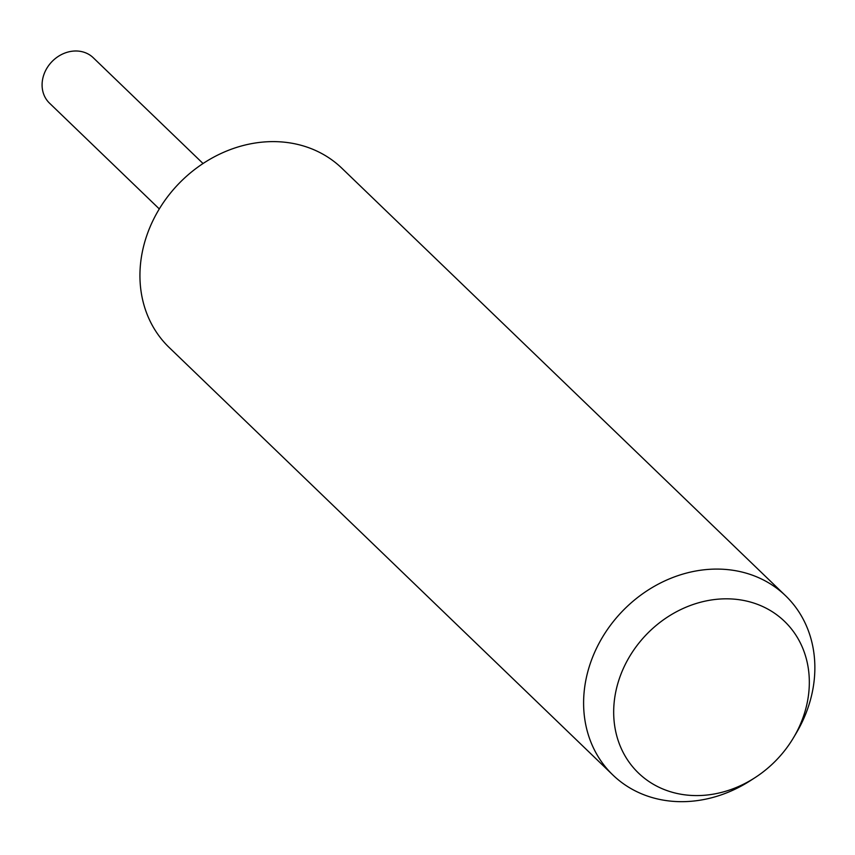 <?xml version="1.0" encoding="UTF-8"?>
<svg xmlns="http://www.w3.org/2000/svg" width="855" height="855" viewBox="0 0 855 855"><rect width="100%" height="100%" fill="white"/><g stroke="black" fill="none" stroke-linecap="round" stroke-linejoin="round"><path stroke-width="1.28" d="M755.029 777.644L750.679 780.465A124.456 106.79 -46.1 0 1 612.875 775.004L169.215 347.536A124.456 106.79 -46.1 0 1 142.55 250.846A124.456 106.79 -46.1 0 1 226.148 151.239A124.456 106.79 -46.1 0 1 341.925 168.285L785.585 595.753A124.456 106.79 -46.1 0 1 812.25 692.432A124.456 106.79 -46.1 0 1 796.165 733.248L793.515 737.705A105.293 90.352 -46.1 0 1 755.029 777.644A105.293 90.352 -46.1 0 1 651.414 783.105A105.293 90.352 -46.1 0 1 615.889 691.225A105.293 90.352 -46.1 0 1 732.201 599.002A105.293 90.352 -46.1 0 1 807.12 703.173A105.293 90.352 -46.1 0 1 793.515 737.705M612.875 775.004A124.456 106.79 -46.1 0 1 586.22 678.314A124.456 106.79 -46.1 0 1 669.818 578.707A124.456 106.79 -46.1 0 1 785.585 595.753M159.297 208.93L49.505 103.156A31.528 27.05 -46.1 0 1 42.75 78.66A31.528 27.05 -46.1 0 1 63.933 53.427A31.528 27.05 -46.1 0 1 93.259 57.745L203.052 163.529"/></g></svg>
